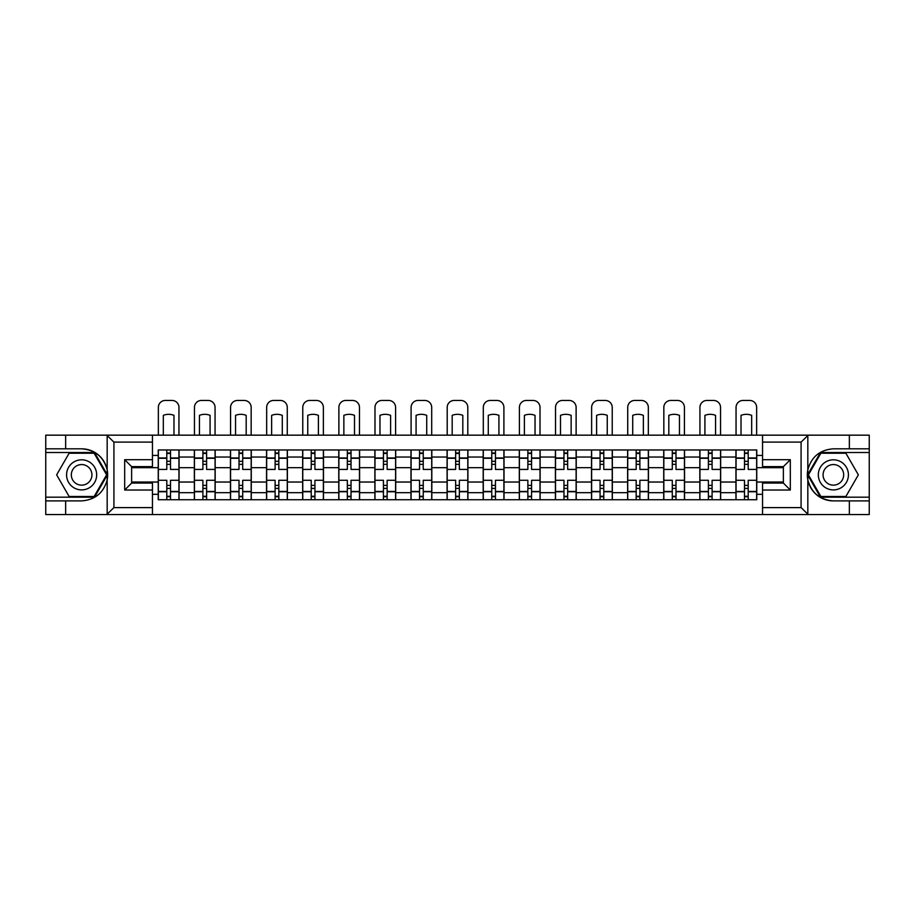<?xml version="1.0" encoding="UTF-8"?>
<svg xmlns="http://www.w3.org/2000/svg" width="915" height="915" viewBox="0 0 915 915"><rect width="100%" height="100%" fill="white"/><g stroke="black" fill="none" stroke-linecap="round" stroke-linejoin="round"><path stroke-width="1.37" d="M800.282 514.55L869.25 514.55L869.25 452.525L820.481 452.525L807.59 474.862L820.481 497.188L869.25 497.188M152.45 514.55L762.55 514.55L762.55 483.074L783.377 483.074L783.377 466.639L762.55 466.639L762.55 435.163L152.45 435.163L152.45 466.639L131.623 466.639L131.623 483.074L152.45 483.074L152.45 514.55L106.758 514.55L113.918 507.608L152.45 507.608M106.758 514.55L45.75 514.55L45.75 500.894L65.651 500.894L65.651 514.55L114.718 514.55M114.718 435.163L45.75 435.163L45.75 497.188L94.52 497.188L107.41 474.862L94.52 452.525L45.75 452.525M762.55 435.163L869.25 435.163L869.25 448.819L849.349 448.819L849.349 435.163L800.282 435.163M194.346 499.739L194.346 457.043L179.066 457.043L179.066 499.739M179.066 457.043L179.066 449.974M194.346 457.043L194.346 449.974M215.174 449.974L215.174 499.739M230.443 499.739L230.443 449.974M251.282 449.974L251.282 499.739M266.551 499.739L266.551 449.974M287.379 449.974L287.379 499.739M302.659 499.739L302.659 449.974M323.487 449.974L323.487 499.739M338.767 499.739L338.767 449.974M359.595 449.974L359.595 499.739M374.875 499.739L374.875 449.974M395.703 449.974L395.703 499.739M410.984 499.739L410.984 449.974M431.811 449.974L431.811 499.739M447.08 499.739L447.08 449.974M467.92 449.974L467.92 499.739M483.189 499.739L483.189 449.974M504.016 449.974L504.016 499.739M519.297 499.739L519.297 449.974M540.125 449.974L540.125 499.739M555.405 499.739L555.405 449.974M576.233 449.974L576.233 499.739M591.513 499.739L591.513 449.974M612.341 449.974L612.341 499.739M627.621 499.739L627.621 449.974M648.449 449.974L648.449 499.739M663.718 499.739L663.718 449.974M684.557 449.974L684.557 499.739M699.826 499.739L699.826 449.974M720.654 449.974L720.654 499.739M735.935 499.739L735.935 449.974M735.935 482.033L720.654 482.033M699.826 482.033L684.557 482.033M663.718 482.033L648.449 482.033M627.621 482.033L612.341 482.033M591.513 482.033L576.233 482.033M555.405 482.033L540.125 482.033M519.297 482.033L504.016 482.033M483.189 482.033L467.92 482.033M447.08 482.033L431.811 482.033M410.984 482.033L395.703 482.033M374.875 482.033L359.595 482.033M338.767 482.033L323.487 482.033M302.659 482.033L287.379 482.033M266.551 482.033L251.282 482.033M230.443 482.033L215.174 482.033M194.346 482.033L179.066 482.033M735.935 467.679L720.654 467.679M699.826 467.679L684.557 467.679M663.718 467.679L648.449 467.679M627.621 467.679L612.341 467.679M591.513 467.679L576.233 467.679M555.405 467.679L540.125 467.679M519.297 467.679L504.016 467.679M483.189 467.679L467.92 467.679M447.08 467.679L431.811 467.679M410.984 467.679L395.703 467.679M374.875 467.679L359.595 467.679M338.767 467.679L323.487 467.679M302.659 467.679L287.379 467.679M266.551 467.679L251.282 467.679M230.443 467.679L215.174 467.679M194.346 467.679L179.066 467.679M131.623 482.033L158.238 482.033L158.238 467.679L131.623 467.679M152.45 455.418L158.238 455.418L158.238 467.679M783.377 467.679L756.762 467.679L756.762 449.974L158.238 449.974L158.238 455.418M756.762 455.418L762.55 455.418M762.55 494.306L756.762 494.306L756.762 482.033L783.377 482.033M158.238 482.033L158.238 499.739L756.762 499.739L756.762 494.306M158.238 494.306L152.45 494.306M756.762 467.679L756.762 482.033M170.499 496.273L166.793 496.273M166.793 453.451L170.499 453.451M206.607 496.273L202.901 496.273M202.901 453.451L206.607 453.451M242.715 496.273L239.009 496.273M239.009 453.451L242.715 453.451M278.823 496.273L275.118 496.273M275.118 453.451L278.823 453.451M314.932 496.273L311.226 496.273M311.226 453.451L314.932 453.451M351.028 496.273L347.334 496.273M347.334 453.451L351.028 453.451M387.137 496.273L383.431 496.273M383.431 453.451L387.137 453.451M423.245 496.273L419.539 496.273M419.539 453.451L423.245 453.451M459.353 496.273L455.647 496.273M455.647 453.451L459.353 453.451M495.461 496.273L491.755 496.273M491.755 453.451L495.461 453.451M531.569 496.273L527.864 496.273M527.864 453.451L531.569 453.451M567.666 496.273L563.972 496.273M563.972 453.451L567.666 453.451M603.774 496.273L600.068 496.273M600.068 453.451L603.774 453.451M639.882 496.273L636.177 496.273M636.177 453.451L639.882 453.451M675.991 496.273L672.285 496.273M672.285 453.451L675.991 453.451M712.099 496.273L708.393 496.273M708.393 453.451L712.099 453.451M748.207 496.273L744.501 496.273M744.501 453.451L748.207 453.451M178.951 499.739L178.951 469.418L170.499 469.418L170.499 449.974M166.793 449.974L166.793 469.418L158.352 469.418L158.352 449.974M178.951 469.418L178.951 449.974M158.352 499.739L158.352 480.295L166.793 480.295L166.793 499.739M170.499 499.739L170.499 480.295L178.951 480.295M166.793 464.328L170.499 464.328M158.352 480.295L158.352 469.418M170.499 485.385L166.793 485.385M170.499 496.731L166.793 496.731M166.793 488.404L170.499 488.404M170.499 461.32L166.793 461.32M166.793 452.982L170.499 452.982M178.951 435.163L178.951 407.392A6.943 6.943 0 0 0 172.009 400.45L165.295 400.45A6.943 6.943 0 0 0 158.352 407.392L158.352 435.163M163.328 435.163L163.328 415.353A14.354 14.354 0 0 1 173.976 415.353L173.976 435.163M65.651 500.894L81.629 500.894C95.069 499.887 103.578 492.888 107.169 479.895L107.169 469.818C103.578 456.825 95.069 449.825 81.629 448.819L45.75 448.819M45.75 500.894L45.75 497.188M152.45 442.105L113.918 442.105L106.758 435.163L65.651 435.163L65.651 448.819M106.758 435.163L152.45 435.163M81.629 448.819A26.043 26.043 0 0 1 107.169 479.895L107.169 514.356M131.623 466.639L124.68 459.696L152.45 459.696M152.45 490.017L124.68 490.017L131.623 483.074M808.242 435.163L801.082 442.105L762.55 442.105M849.349 448.819L833.371 448.819C819.932 449.825 811.422 456.825 807.831 469.818L807.831 479.895C811.422 492.888 819.932 499.887 833.371 500.894L869.25 500.894M869.25 448.819L869.25 452.525M762.55 507.608L801.082 507.608L808.242 514.55L849.349 514.55L849.349 500.894M808.242 514.55L762.55 514.55M833.371 500.894A26.043 26.043 0 0 1 807.831 469.818L807.831 435.368M783.377 483.074L790.32 490.017L762.55 490.017M762.55 459.696L790.32 459.696L783.377 466.639M66.578 474.862A15.04 15.04 0 0 0 81.629 489.902A15.04 15.04 0 0 0 96.67 474.862A15.04 15.04 0 0 0 81.629 459.81A15.04 15.04 0 0 0 66.578 474.862M71.324 474.862A10.305 10.305 0 0 0 81.629 485.156A10.305 10.305 0 0 0 91.923 474.862A10.305 10.305 0 0 0 81.629 464.557A10.305 10.305 0 0 0 71.324 474.862M94.119 453.222L106.609 474.862L94.119 496.502L69.128 496.502L56.639 474.862L69.128 453.222L94.119 453.222M818.33 474.862A15.04 15.04 0 0 0 833.371 489.902A15.04 15.04 0 0 0 848.422 474.862A15.04 15.04 0 0 0 833.371 459.81A15.04 15.04 0 0 0 818.33 474.862M823.077 474.862A10.305 10.305 0 0 0 833.371 485.156A10.305 10.305 0 0 0 843.676 474.862A10.305 10.305 0 0 0 833.371 464.557A10.305 10.305 0 0 0 823.077 474.862M845.872 453.222L858.362 474.862L845.872 496.502L820.881 496.502L808.391 474.862L820.881 453.222L845.872 453.222M215.059 499.739L215.059 469.418L206.607 469.418L206.607 449.974M202.901 449.974L202.901 469.418L194.46 469.418L194.46 449.974M215.059 469.418L215.059 449.974M194.46 499.739L194.46 480.295L202.901 480.295L202.901 499.739M206.607 499.739L206.607 480.295L215.059 480.295M202.901 464.328L206.607 464.328M194.46 480.295L194.46 469.418M206.607 485.385L202.901 485.385M206.607 496.731L202.901 496.731M202.901 488.404L206.607 488.404M206.607 461.32L202.901 461.32M202.901 452.982L206.607 452.982M215.059 435.163L215.059 407.392A6.943 6.943 0 0 0 208.117 400.45L201.403 400.45A6.943 6.943 0 0 0 194.46 407.392L194.46 435.163M199.436 435.163L199.436 415.353A14.354 14.354 0 0 1 210.084 415.353L210.084 435.163M251.167 499.739L251.167 469.418L242.715 469.418L242.715 449.974M239.009 449.974L239.009 469.418L230.569 469.418L230.569 449.974M251.167 469.418L251.167 449.974M230.569 499.739L230.569 480.295L239.009 480.295L239.009 499.739M242.715 499.739L242.715 480.295L251.167 480.295M239.009 464.328L242.715 464.328M230.569 480.295L230.569 469.418M242.715 485.385L239.009 485.385M242.715 496.731L239.009 496.731M239.009 488.404L242.715 488.404M242.715 461.32L239.009 461.32M239.009 452.982L242.715 452.982M251.167 435.163L251.167 407.392A6.943 6.943 0 0 0 244.214 400.45L237.511 400.45A6.943 6.943 0 0 0 230.569 407.392L230.569 435.163M235.544 435.163L235.544 415.353A14.354 14.354 0 0 1 246.181 415.353L246.181 435.163M287.264 499.739L287.264 469.418L278.823 469.418L278.823 449.974M275.118 449.974L275.118 469.418L266.665 469.418L266.665 449.974M287.264 469.418L287.264 449.974M266.665 499.739L266.665 480.295L275.118 480.295L275.118 499.739M278.823 499.739L278.823 480.295L287.264 480.295M275.118 464.328L278.823 464.328M266.665 480.295L266.665 469.418M278.823 485.385L275.118 485.385M278.823 496.731L275.118 496.731M275.118 488.404L278.823 488.404M278.823 461.32L275.118 461.32M275.118 452.982L278.823 452.982M287.264 435.163L287.264 407.392A6.943 6.943 0 0 0 280.322 400.45L273.608 400.45A6.943 6.943 0 0 0 266.665 407.392L266.665 435.163M271.641 435.163L271.641 415.353A14.354 14.354 0 0 1 282.289 415.353L282.289 435.163M323.372 499.739L323.372 469.418L314.932 469.418L314.932 449.974M311.226 449.974L311.226 469.418L302.774 469.418L302.774 449.974M323.372 469.418L323.372 449.974M302.774 499.739L302.774 480.295L311.226 480.295L311.226 499.739M314.932 499.739L314.932 480.295L323.372 480.295M311.226 464.328L314.932 464.328M302.774 480.295L302.774 469.418M314.932 485.385L311.226 485.385M314.932 496.731L311.226 496.731M311.226 488.404L314.932 488.404M314.932 461.32L311.226 461.32M311.226 452.982L314.932 452.982M323.372 435.163L323.372 407.392A6.943 6.943 0 0 0 316.43 400.45L309.716 400.45A6.943 6.943 0 0 0 302.774 407.392L302.774 435.163M307.749 435.163L307.749 415.353A14.354 14.354 0 0 1 318.397 415.353L318.397 435.163M359.481 499.739L359.481 469.418L351.028 469.418L351.028 449.974M347.334 449.974L347.334 469.418L338.882 469.418L338.882 449.974M359.481 469.418L359.481 449.974M338.882 499.739L338.882 480.295L347.334 480.295L347.334 499.739M351.028 499.739L351.028 480.295L359.481 480.295M347.334 464.328L351.028 464.328M338.882 480.295L338.882 469.418M351.028 485.385L347.334 485.385M351.028 496.731L347.334 496.731M347.334 488.404L351.028 488.404M351.028 461.32L347.334 461.32M347.334 452.982L351.028 452.982M359.481 435.163L359.481 407.392A6.943 6.943 0 0 0 352.538 400.45L345.824 400.45A6.943 6.943 0 0 0 338.882 407.392L338.882 435.163M343.857 435.163L343.857 415.353A14.354 14.354 0 0 1 354.505 415.353L354.505 435.163M395.589 499.739L395.589 469.418L387.137 469.418L387.137 449.974M383.431 449.974L383.431 469.418L374.99 469.418L374.99 449.974M395.589 469.418L395.589 449.974M374.99 499.739L374.99 480.295L383.431 480.295L383.431 499.739M387.137 499.739L387.137 480.295L395.589 480.295M383.431 464.328L387.137 464.328M374.99 480.295L374.99 469.418M387.137 485.385L383.431 485.385M387.137 496.731L383.431 496.731M383.431 488.404L387.137 488.404M387.137 461.32L383.431 461.32M383.431 452.982L387.137 452.982M395.589 435.163L395.589 407.392A6.943 6.943 0 0 0 388.646 400.45L381.932 400.45A6.943 6.943 0 0 0 374.99 407.392L374.99 435.163M379.965 435.163L379.965 415.353A14.354 14.354 0 0 1 390.613 415.353L390.613 435.163M431.697 499.739L431.697 469.418L423.245 469.418L423.245 449.974M419.539 449.974L419.539 469.418L411.098 469.418L411.098 449.974M431.697 469.418L431.697 449.974M411.098 499.739L411.098 480.295L419.539 480.295L419.539 499.739M423.245 499.739L423.245 480.295L431.697 480.295M419.539 464.328L423.245 464.328M411.098 480.295L411.098 469.418M423.245 485.385L419.539 485.385M423.245 496.731L419.539 496.731M419.539 488.404L423.245 488.404M423.245 461.32L419.539 461.32M419.539 452.982L423.245 452.982M431.697 435.163L431.697 407.392A6.943 6.943 0 0 0 424.754 400.45L418.041 400.45A6.943 6.943 0 0 0 411.098 407.392L411.098 435.163M416.073 435.163L416.073 415.353A14.354 14.354 0 0 1 426.722 415.353L426.722 435.163M467.805 499.739L467.805 469.418L459.353 469.418L459.353 449.974M455.647 449.974L455.647 469.418L447.195 469.418L447.195 449.974M467.805 469.418L467.805 449.974M447.195 499.739L447.195 480.295L455.647 480.295L455.647 499.739M459.353 499.739L459.353 480.295L467.805 480.295M455.647 464.328L459.353 464.328M447.195 480.295L447.195 469.418M459.353 485.385L455.647 485.385M459.353 496.731L455.647 496.731M455.647 488.404L459.353 488.404M459.353 461.32L455.647 461.32M455.647 452.982L459.353 452.982M467.805 435.163L467.805 407.392A6.943 6.943 0 0 0 460.851 400.45L454.149 400.45A6.943 6.943 0 0 0 447.195 407.392L447.195 435.163M452.182 435.163L452.182 415.353A14.354 14.354 0 0 1 462.818 415.353L462.818 435.163M503.902 499.739L503.902 469.418L495.461 469.418L495.461 449.974M491.755 449.974L491.755 469.418L483.303 469.418L483.303 449.974M503.902 469.418L503.902 449.974M483.303 499.739L483.303 480.295L491.755 480.295L491.755 499.739M495.461 499.739L495.461 480.295L503.902 480.295M491.755 464.328L495.461 464.328M483.303 480.295L483.303 469.418M495.461 485.385L491.755 485.385M495.461 496.731L491.755 496.731M491.755 488.404L495.461 488.404M495.461 461.32L491.755 461.32M491.755 452.982L495.461 452.982M503.902 435.163L503.902 407.392A6.943 6.943 0 0 0 496.959 400.45L490.246 400.45A6.943 6.943 0 0 0 483.303 407.392L483.303 435.163M488.278 435.163L488.278 415.353A14.354 14.354 0 0 1 498.927 415.353L498.927 435.163M540.01 499.739L540.01 469.418L531.569 469.418L531.569 449.974M527.864 449.974L527.864 469.418L519.411 469.418L519.411 449.974M540.01 469.418L540.01 449.974M519.411 499.739L519.411 480.295L527.864 480.295L527.864 499.739M531.569 499.739L531.569 480.295L540.01 480.295M527.864 464.328L531.569 464.328M519.411 480.295L519.411 469.418M531.569 485.385L527.864 485.385M531.569 496.731L527.864 496.731M527.864 488.404L531.569 488.404M531.569 461.32L527.864 461.32M527.864 452.982L531.569 452.982M540.01 435.163L540.01 407.392A6.943 6.943 0 0 0 533.068 400.45L526.354 400.45A6.943 6.943 0 0 0 519.411 407.392L519.411 435.163M524.387 435.163L524.387 415.353A14.354 14.354 0 0 1 535.035 415.353L535.035 435.163M576.118 499.739L576.118 469.418L567.666 469.418L567.666 449.974M563.972 449.974L563.972 469.418L555.519 469.418L555.519 449.974M576.118 469.418L576.118 449.974M555.519 499.739L555.519 480.295L563.972 480.295L563.972 499.739M567.666 499.739L567.666 480.295L576.118 480.295M563.972 464.328L567.666 464.328M555.519 480.295L555.519 469.418M567.666 485.385L563.972 485.385M567.666 496.731L563.972 496.731M563.972 488.404L567.666 488.404M567.666 461.32L563.972 461.32M563.972 452.982L567.666 452.982M576.118 435.163L576.118 407.392A6.943 6.943 0 0 0 569.176 400.45L562.462 400.45A6.943 6.943 0 0 0 555.519 407.392L555.519 435.163M560.495 435.163L560.495 415.353A14.354 14.354 0 0 1 571.143 415.353L571.143 435.163M612.226 499.739L612.226 469.418L603.774 469.418L603.774 449.974M600.068 449.974L600.068 469.418L591.628 469.418L591.628 449.974M612.226 469.418L612.226 449.974M591.628 499.739L591.628 480.295L600.068 480.295L600.068 499.739M603.774 499.739L603.774 480.295L612.226 480.295M600.068 464.328L603.774 464.328M591.628 480.295L591.628 469.418M603.774 485.385L600.068 485.385M603.774 496.731L600.068 496.731M600.068 488.404L603.774 488.404M603.774 461.32L600.068 461.32M600.068 452.982L603.774 452.982M612.226 435.163L612.226 407.392A6.943 6.943 0 0 0 605.284 400.45L598.57 400.45A6.943 6.943 0 0 0 591.628 407.392L591.628 435.163M596.603 435.163L596.603 415.353A14.354 14.354 0 0 1 607.251 415.353L607.251 435.163M648.335 499.739L648.335 469.418L639.882 469.418L639.882 449.974M636.177 449.974L636.177 469.418L627.736 469.418L627.736 449.974M648.335 469.418L648.335 449.974M627.736 499.739L627.736 480.295L636.177 480.295L636.177 499.739M639.882 499.739L639.882 480.295L648.335 480.295M636.177 464.328L639.882 464.328M627.736 480.295L627.736 469.418M639.882 485.385L636.177 485.385M639.882 496.731L636.177 496.731M636.177 488.404L639.882 488.404M639.882 461.32L636.177 461.32M636.177 452.982L639.882 452.982M648.335 435.163L648.335 407.392A6.943 6.943 0 0 0 641.392 400.45L634.678 400.45A6.943 6.943 0 0 0 627.736 407.392L627.736 435.163M632.711 435.163L632.711 415.353A14.354 14.354 0 0 1 643.359 415.353L643.359 435.163M684.431 499.739L684.431 469.418L675.991 469.418L675.991 449.974M672.285 449.974L672.285 469.418L663.832 469.418L663.832 449.974M684.431 469.418L684.431 449.974M663.832 499.739L663.832 480.295L672.285 480.295L672.285 499.739M675.991 499.739L675.991 480.295L684.431 480.295M672.285 464.328L675.991 464.328M663.832 480.295L663.832 469.418M675.991 485.385L672.285 485.385M675.991 496.731L672.285 496.731M672.285 488.404L675.991 488.404M675.991 461.32L672.285 461.32M672.285 452.982L675.991 452.982M684.431 435.163L684.431 407.392A6.943 6.943 0 0 0 677.489 400.45L670.787 400.45A6.943 6.943 0 0 0 663.832 407.392L663.832 435.163M668.819 435.163L668.819 415.353A14.354 14.354 0 0 1 679.456 415.353L679.456 435.163M720.54 499.739L720.54 469.418L712.099 469.418L712.099 449.974M708.393 449.974L708.393 469.418L699.941 469.418L699.941 449.974M720.54 469.418L720.54 449.974M699.941 499.739L699.941 480.295L708.393 480.295L708.393 499.739M712.099 499.739L712.099 480.295L720.54 480.295M708.393 464.328L712.099 464.328M699.941 480.295L699.941 469.418M712.099 485.385L708.393 485.385M712.099 496.731L708.393 496.731M708.393 488.404L712.099 488.404M712.099 461.32L708.393 461.32M708.393 452.982L712.099 452.982M720.54 435.163L720.54 407.392A6.943 6.943 0 0 0 713.597 400.45L706.883 400.45A6.943 6.943 0 0 0 699.941 407.392L699.941 435.163M704.916 435.163L704.916 415.353A14.354 14.354 0 0 1 715.564 415.353L715.564 435.163M756.648 499.739L756.648 469.418L748.207 469.418L748.207 449.974M744.501 449.974L744.501 469.418L736.049 469.418L736.049 449.974M756.648 469.418L756.648 449.974M736.049 499.739L736.049 480.295L744.501 480.295L744.501 499.739M748.207 499.739L748.207 480.295L756.648 480.295M744.501 464.328L748.207 464.328M736.049 480.295L736.049 469.418M748.207 485.385L744.501 485.385M748.207 496.731L744.501 496.731M744.501 488.404L748.207 488.404M748.207 461.32L744.501 461.32M744.501 452.982L748.207 452.982M756.648 435.163L756.648 407.392A6.943 6.943 0 0 0 749.705 400.45L742.991 400.45A6.943 6.943 0 0 0 736.049 407.392L736.049 435.163M741.024 435.163L741.024 415.353A14.354 14.354 0 0 1 751.673 415.353L751.673 435.163M699.826 457.043L684.557 457.043M663.718 457.043L648.449 457.043M627.621 457.043L612.341 457.043M591.513 457.043L576.233 457.043M555.405 457.043L540.125 457.043M519.297 457.043L504.016 457.043M483.189 457.043L467.92 457.043M447.08 457.043L431.811 457.043M410.984 457.043L395.703 457.043M374.875 457.043L359.595 457.043M338.767 457.043L323.487 457.043M302.659 457.043L287.379 457.043M266.551 457.043L251.282 457.043M230.443 457.043L215.174 457.043M735.935 457.043L720.654 457.043M699.826 492.682L684.557 492.682M663.718 492.682L648.449 492.682M627.621 492.682L612.341 492.682M591.513 492.682L576.233 492.682M555.405 492.682L540.125 492.682M519.297 492.682L504.016 492.682M483.189 492.682L467.92 492.682M447.08 492.682L431.811 492.682M410.984 492.682L395.703 492.682M374.875 492.682L359.595 492.682M338.767 492.682L323.487 492.682M302.659 492.682L287.379 492.682M266.551 492.682L251.282 492.682M230.443 492.682L215.174 492.682M194.346 492.682L179.066 492.682M735.935 492.682L720.654 492.682M178.951 457.957L170.499 457.957M166.793 457.957L158.352 457.957M166.793 458.266L158.352 458.266M166.793 491.447L158.352 491.447M166.793 491.755L158.352 491.755M178.951 491.755L170.499 491.755M178.951 458.266L170.499 458.266M178.951 491.447L170.499 491.447M107.169 469.818L107.169 435.368M113.918 442.105L113.918 507.608M124.68 490.017L124.68 459.696M807.831 479.895L807.831 514.356M801.082 507.608L801.082 442.105M790.32 459.696L790.32 490.017M215.059 457.957L206.607 457.957M202.901 457.957L194.46 457.957M202.901 458.266L194.46 458.266M202.901 491.447L194.46 491.447M202.901 491.755L194.46 491.755M215.059 491.755L206.607 491.755M215.059 458.266L206.607 458.266M215.059 491.447L206.607 491.447M251.167 457.957L242.715 457.957M239.009 457.957L230.569 457.957M239.009 458.266L230.569 458.266M239.009 491.447L230.569 491.447M239.009 491.755L230.569 491.755M251.167 491.755L242.715 491.755M251.167 458.266L242.715 458.266M251.167 491.447L242.715 491.447M287.264 457.957L278.823 457.957M275.118 457.957L266.665 457.957M275.118 458.266L266.665 458.266M275.118 491.447L266.665 491.447M275.118 491.755L266.665 491.755M287.264 491.755L278.823 491.755M287.264 458.266L278.823 458.266M287.264 491.447L278.823 491.447M323.372 457.957L314.932 457.957M311.226 457.957L302.774 457.957M311.226 458.266L302.774 458.266M311.226 491.447L302.774 491.447M311.226 491.755L302.774 491.755M323.372 491.755L314.932 491.755M323.372 458.266L314.932 458.266M323.372 491.447L314.932 491.447M359.481 457.957L351.028 457.957M347.334 457.957L338.882 457.957M347.334 458.266L338.882 458.266M347.334 491.447L338.882 491.447M347.334 491.755L338.882 491.755M359.481 491.755L351.028 491.755M359.481 458.266L351.028 458.266M359.481 491.447L351.028 491.447M395.589 457.957L387.137 457.957M383.431 457.957L374.99 457.957M383.431 458.266L374.99 458.266M383.431 491.447L374.99 491.447M383.431 491.755L374.99 491.755M395.589 491.755L387.137 491.755M395.589 458.266L387.137 458.266M395.589 491.447L387.137 491.447M431.697 457.957L423.245 457.957M419.539 457.957L411.098 457.957M419.539 458.266L411.098 458.266M419.539 491.447L411.098 491.447M419.539 491.755L411.098 491.755M431.697 491.755L423.245 491.755M431.697 458.266L423.245 458.266M431.697 491.447L423.245 491.447M467.805 457.957L459.353 457.957M455.647 457.957L447.195 457.957M455.647 458.266L447.195 458.266M455.647 491.447L447.195 491.447M455.647 491.755L447.195 491.755M467.805 491.755L459.353 491.755M467.805 458.266L459.353 458.266M467.805 491.447L459.353 491.447M503.902 457.957L495.461 457.957M491.755 457.957L483.303 457.957M491.755 458.266L483.303 458.266M491.755 491.447L483.303 491.447M491.755 491.755L483.303 491.755M503.902 491.755L495.461 491.755M503.902 458.266L495.461 458.266M503.902 491.447L495.461 491.447M540.01 457.957L531.569 457.957M527.864 457.957L519.411 457.957M527.864 458.266L519.411 458.266M527.864 491.447L519.411 491.447M527.864 491.755L519.411 491.755M540.01 491.755L531.569 491.755M540.01 458.266L531.569 458.266M540.01 491.447L531.569 491.447M576.118 457.957L567.666 457.957M563.972 457.957L555.519 457.957M563.972 458.266L555.519 458.266M563.972 491.447L555.519 491.447M563.972 491.755L555.519 491.755M576.118 491.755L567.666 491.755M576.118 458.266L567.666 458.266M576.118 491.447L567.666 491.447M612.226 457.957L603.774 457.957M600.068 457.957L591.628 457.957M600.068 458.266L591.628 458.266M600.068 491.447L591.628 491.447M600.068 491.755L591.628 491.755M612.226 491.755L603.774 491.755M612.226 458.266L603.774 458.266M612.226 491.447L603.774 491.447M648.335 457.957L639.882 457.957M636.177 457.957L627.736 457.957M636.177 458.266L627.736 458.266M636.177 491.447L627.736 491.447M636.177 491.755L627.736 491.755M648.335 491.755L639.882 491.755M648.335 458.266L639.882 458.266M648.335 491.447L639.882 491.447M684.431 457.957L675.991 457.957M672.285 457.957L663.832 457.957M672.285 458.266L663.832 458.266M672.285 491.447L663.832 491.447M672.285 491.755L663.832 491.755M684.431 491.755L675.991 491.755M684.431 458.266L675.991 458.266M684.431 491.447L675.991 491.447M720.54 457.957L712.099 457.957M708.393 457.957L699.941 457.957M708.393 458.266L699.941 458.266M708.393 491.447L699.941 491.447M708.393 491.755L699.941 491.755M720.54 491.755L712.099 491.755M720.54 458.266L712.099 458.266M720.54 491.447L712.099 491.447M756.648 457.957L748.207 457.957M744.501 457.957L736.049 457.957M744.501 458.266L736.049 458.266M744.501 491.447L736.049 491.447M744.501 491.755L736.049 491.755M756.648 491.755L748.207 491.755M756.648 458.266L748.207 458.266M756.648 491.447L748.207 491.447"/></g></svg>
